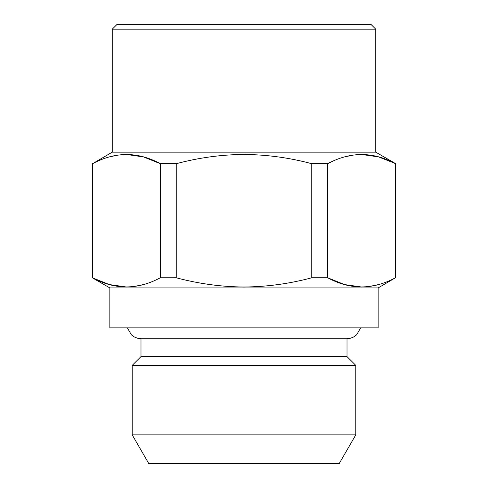 <?xml version="1.0" encoding="UTF-8"?>
<svg xmlns="http://www.w3.org/2000/svg" width="488" height="488" viewBox="0 0 488 488"><rect width="100%" height="100%" fill="white"/><g stroke="black" fill="none" stroke-linecap="round" stroke-linejoin="round"><path stroke-width="0.73" d="M327.71 163.681L327.686 277.776C350.158 289.97 372.747 289.97 395.445 277.776L395.445 163.694C372.972 151.5 350.384 151.5 327.686 163.694L311.759 163.694C289.335 157.697 266.747 154.629 244 154.47C221.503 154.592 198.921 157.667 176.241 163.694L176.241 277.776C198.909 283.803 221.497 286.877 244 286.999C266.741 286.846 289.323 283.772 311.759 277.776L311.759 163.694L309.081 163.016M176.241 163.694L160.314 163.694C137.842 151.5 115.253 151.5 92.555 163.694L92.555 277.776C115.028 289.97 137.616 289.97 160.314 277.776L160.314 163.694L143.466 156.904L126.435 154.47M92.555 163.694L112.24 152.165L112.24 29.189L375.76 29.189L375.76 152.165L112.24 152.165M109.367 156.91L118.456 155.013M178.919 278.459L176.241 277.776L160.29 277.788M143.502 284.559L134.413 286.456M126.435 286.999L109.403 284.571L92.275 277.776L92.275 163.694M109.843 287.92L378.157 287.92L378.157 327.845L109.843 327.845L109.843 287.92L92.275 277.776M355.795 434.851L132.205 434.851L132.205 365.378L355.795 365.378L355.795 434.851L339.197 463.6L148.803 463.6L132.205 434.851M344.498 156.91L353.587 155.013M361.565 154.47L378.596 156.904L395.725 163.694L375.76 152.165M378.157 287.92L395.42 277.788M378.633 284.559L369.544 286.456M361.565 286.999L344.534 284.571L327.686 277.776L311.759 277.776M375.76 29.189L370.971 24.4L117.028 24.4L112.24 29.189M347.011 338.709L347.011 356.594L140.989 356.594L140.989 338.709L347.011 338.709L350.512 338.227L353.782 336.903L356.63 334.811L360.662 327.845M395.725 277.776L395.725 163.694M140.989 356.594L132.205 365.378M347.011 356.594L355.795 365.378M140.989 338.709L137.488 338.227L134.218 336.903L131.37 334.811L127.337 327.845"/></g></svg>

